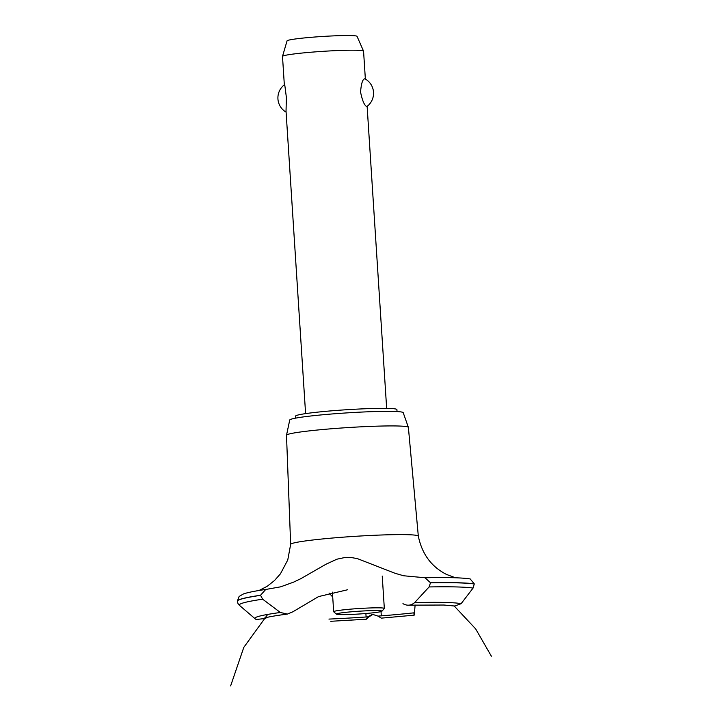 <?xml version="1.0" encoding="UTF-8"?>
<svg xmlns="http://www.w3.org/2000/svg" width="722" height="722" viewBox="0 0 722 722"><rect width="100%" height="100%" fill="white"/><g stroke="black" fill="none" stroke-linecap="round" stroke-linejoin="round"><path stroke-width="1.08" d="M295.713 418.11L295.587 416.134A50.766 3.096 -3.7 0 1 342.427 410.006A50.766 3.096 -3.7 0 1 396.36 409.175A50.766 3.096 -3.7 0 1 396.91 409.582L397.037 411.558M364.989 78.824A16.498 16.498 0 0 1 366.966 106.477L366.722 106.495C364.439 105.593 362.381 100.791 360.558 92.082C361.253 83.328 362.706 78.897 364.926 78.797L365.043 78.86M365.359 79.032L363.563 51.199A40.612 2.482 176.3 0 0 363.545 51.136A40.612 2.482 176.3 0 0 363.121 50.865A40.612 2.482 176.3 0 0 320.424 51.506A40.612 2.482 176.3 0 0 282.501 56.379A40.612 2.482 176.3 0 0 282.501 56.433L284.369 85.349M284.739 84.691L286.39 97.533L286.029 111.08L305.596 413.625M282.501 56.379L287.058 40.856A35.071 2.139 -3.7 0 1 319.792 36.651A35.071 2.139 -3.7 0 1 356.668 36.1A35.071 2.139 -3.7 0 1 357.038 36.335L363.545 51.136M259.045 590.497L267.23 586.264L274.441 580.587L280.407 573.864L287.762 559.965L290.65 544.388A63.969 3.908 -3.7 0 1 290.65 544.388L286.499 435.276A61.063 3.727 -3.7 0 1 286.508 435.222L289.739 420.005A56.857 3.475 -3.7 0 1 342.679 413.174A56.857 3.475 -3.7 0 1 402.605 412.271A56.857 3.475 -3.7 0 1 403.21 412.668L408.372 427.343A61.063 3.727 -3.7 0 1 408.381 427.397L418.318 536.139A63.969 3.908 -3.7 0 1 418.327 536.148C421.973 553.973 431.359 566.725 446.467 574.414L445.889 574.125M286.508 435.222A61.063 3.727 -3.7 0 1 343.365 427.875A61.063 3.727 -3.7 0 1 407.722 426.91A61.063 3.727 -3.7 0 1 408.372 427.343M290.65 544.388A63.969 3.908 -3.7 0 1 345.134 537.015A63.969 3.908 -3.7 0 1 417.632 535.643A63.969 3.908 -3.7 0 1 418.318 536.139M455.131 577.663L446.467 574.414M347.616 589.757L318.555 596.589L292.843 611.805L287.41 614.07L280.38 612.491L262.646 599.188L260.534 595.253L265.723 589.468L280.632 586.833L293.646 582.112L300.848 578.665L325.929 564.261L336.894 559.198L345.522 557.375L350.504 557.402L357.363 558.611L395.033 573.286L403.643 575.768L424.987 577.753L430.502 582.753L429.094 586.95L414.627 602.617C410.98 605.65 407.082 605.993 402.948 603.664M280.38 612.491A104.464 6.381 -3.7 0 0 255.083 618.736L256.157 619.512L265.831 618.393M328.943 619.088A94.6 5.776 -3.7 0 0 367.778 616.859L372.48 614.332L378.057 616.11L381.315 618.14L414.184 615.162M372.985 614.314L368.121 617.391C365.792 619.999 365.693 619.801 367.814 616.805C365.693 619.801 365.792 619.999 368.121 617.391M330.775 621.29L366.253 619.214M415.123 605L414.401 613.465C414.238 615.92 414.067 615.695 413.896 612.788M260.543 595.352A120.827 7.373 -3.7 0 0 237.348 601.236L237.989 603.547L239.352 605.271L255.083 618.736M332.671 596.309A115.249 7.039 -3.7 0 1 332.102 596.336L329.033 593.006M454.643 606.02L461.096 603.718L473.054 588.096L474.291 583.899L470.184 578.936C462.297 577.69 447.234 577.293 424.987 577.753M336.416 614.16L333.717 611.805A25.387 1.552 -3.7 0 1 333.672 611.714A25.387 1.552 -3.7 0 1 357.092 608.646A25.387 1.552 -3.7 0 1 384.059 608.231A25.387 1.552 -3.7 0 1 384.33 608.438A25.387 1.552 -3.7 0 1 384.294 608.538L381.929 611.218A22.842 1.399 176.3 0 0 381.712 610.947A22.842 1.399 176.3 0 0 356.749 611.372A22.842 1.399 176.3 0 0 336.416 614.16A22.842 1.399 176.3 0 0 336.614 614.26A22.842 1.399 176.3 0 0 360.188 613.935A22.842 1.399 176.3 0 0 381.929 611.218M265.705 618.519A94.6 5.776 -3.7 0 1 264.784 617.978M413.905 612.843A94.6 5.776 -3.7 0 1 378.057 616.11M237.348 601.236L237.339 601.137A120.827 7.373 -3.7 0 1 237.339 601.128A120.827 7.373 -3.7 0 1 260.534 595.253M239.352 605.271A119.139 7.274 -3.7 0 1 262.646 599.188M414.627 602.617A104.464 6.381 -3.7 0 1 461.096 603.718M429.094 586.95A119.139 7.274 -3.7 0 1 473.054 588.096M430.511 582.862A120.827 7.373 -3.7 0 1 474.3 584.008M430.502 582.753A120.827 7.373 -3.7 0 1 474.291 583.899M284.333 84.826A16.498 16.498 0 0 0 286.102 112.154M386.658 408.381L367.128 106.36M454.49 577.492L455.6 577.781M267.682 614.422L243.792 647.381L230.634 685.9M381.026 611.588L381.297 615.857M365.883 613.501L366.108 616.976M454.129 605.902L475.654 628.889L491.366 656.19M237.339 601.128L239.117 596.462L243.44 593.953C247.718 592.464 255.146 590.975 265.723 589.468M263.611 618.384L264.622 618.032C268.196 616.922 275.795 615.604 287.41 614.07M382.236 576.075L384.33 608.438M332.4 592.13L333.672 611.714M454.661 606.029L443.94 605.027L408.499 605.171"/></g></svg>
